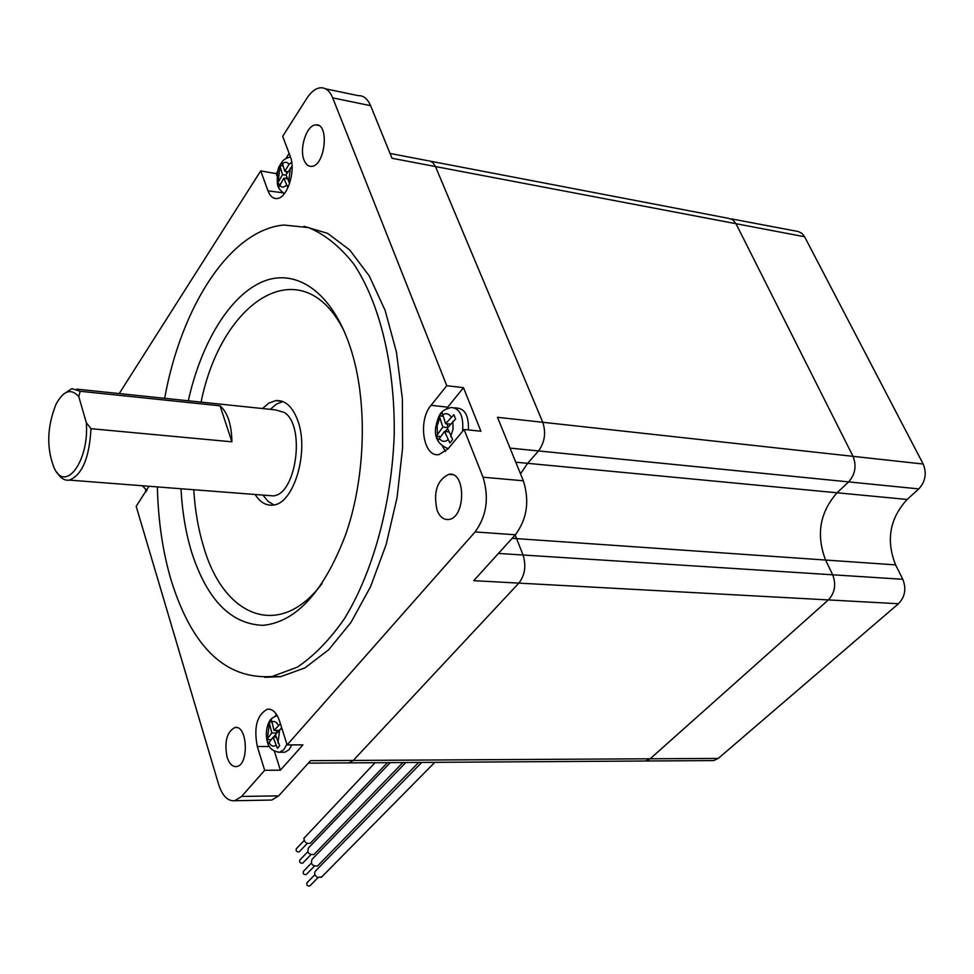 <?xml version="1.0" encoding="UTF-8"?>
<svg xmlns="http://www.w3.org/2000/svg" width="974" height="974" viewBox="0 0 974 974"><rect width="100%" height="100%" fill="white"/><g stroke="black" fill="none" stroke-linecap="round" stroke-linejoin="round"><path stroke-width="1.46" d="M711.665 760.584L713.674 760.572L718.288 758.405L898.478 603.734C905.041 596.843 906.49 588.686 902.801 579.287L895.605 564.896C885.865 540.314 889.7 518.509 907.135 499.455L918.786 488.899C925.47 481.558 926.931 473.279 923.182 464.038L804.597 236.755L735.991 223.703L853.029 456.331L735.991 223.703L732.521 219.576L727.895 218.213L732.521 219.576L735.991 223.703L435.475 166.542L432.833 162.548L429.327 160.783L432.833 162.548L435.475 166.542L542.762 422.278L435.475 166.542L392.011 158.275L370.595 105.679L332.706 97.875C329.796 90.911 325.73 87.55 320.495 87.782C315.613 88.305 311.047 91.836 306.822 98.35L282.691 136.311L290.24 156.388C296.218 170.56 287.22 198.562 276.86 198.55C273.012 198.745 270.066 196.176 268.02 190.855L283.276 192.876M898.478 603.734L828.387 599.923L650.169 758.783L828.387 599.923C834.888 592.825 836.325 584.461 832.697 574.806L825.587 560.038C815.969 534.823 819.791 512.409 837.08 492.783L848.634 481.899C855.269 474.338 856.73 465.816 853.029 456.331C856.73 465.816 855.269 474.338 848.634 481.899L837.08 492.783C819.791 512.409 815.969 534.823 825.587 560.038L832.697 574.806C836.325 584.461 834.888 592.825 828.387 599.923L518.85 583.122C524.962 575.123 526.362 565.76 523.026 555.01L515.173 534.982L523.026 555.01C526.362 565.76 524.962 575.123 518.85 583.122L353.294 760.426L518.85 583.122L473.741 580.674L515.356 534.775L475.093 531.938C486.659 516.013 489.301 497.763 483.019 477.199L464.111 429.473L480.925 431.226L463.466 387.689L446.555 408.654M510.023 448.101L538.5 450.938C544.758 442.366 546.171 432.821 542.762 422.278C546.171 432.821 544.758 442.366 538.5 450.938L527.628 463.32L538.5 450.938L918.786 488.899M520.493 473.802L527.628 463.32L520.493 473.802M643.631 761.023L645.616 761.011L650.169 758.783L645.616 761.011L643.631 761.023M347.316 762.898L349.13 762.886L353.294 760.426L349.13 762.886L347.316 762.898M148.985 486.269L136.177 506.322L218.602 784.338C222.364 795.916 227.758 801.371 234.783 800.713L241.601 796.452L264.672 770.312L257.306 746.522C253.605 727.249 256.966 714.806 267.387 709.206C272.562 708.695 276.604 712.578 279.489 720.87L287.123 744.891L475.093 531.938M227.076 757.078C229.28 763.799 232.445 766.964 236.548 766.575C249.356 765.272 247.53 724.303 234.844 727.554C226.808 731.949 224.215 741.786 227.076 757.078M304.058 160.113C305.787 164.436 308.259 166.517 311.485 166.359C325.267 166.225 329.736 122.712 315.698 124.915C306.713 124.952 299.042 148.365 304.058 160.113M437.107 510.364C439.773 516.902 443.596 519.958 448.564 519.507C465.828 518.156 466.059 470.746 448.807 474.338C437.046 480.109 433.15 492.113 437.107 510.364M193.753 489.739C195.031 510.619 198.404 529.893 203.858 547.546C223.996 616.98 279.538 640.271 321.992 583.609M344.431 331.769C303.036 247.457 221.914 298.811 201.07 402.116M188.311 400.789C201.07 343.104 229.767 295.268 263.126 281.486C296.376 267.85 332.085 292.151 350.177 347.024C367.977 399.742 366.017 477.357 345.38 535.347C323.636 591.973 296.193 621.972 263.041 625.345C230.911 624.164 207.145 599.874 191.72 552.477C185.791 533.022 182.211 511.788 181.006 488.753M264.672 677.307L280.597 676.674L304.911 667.908L328.762 649.682L351.005 622.349L370.51 586.798L386.167 544.515L397.088 497.446L402.591 447.955L402.359 398.622L396.418 352.016L385.168 310.487L369.304 276.019L349.763 250.014L327.605 233.358L303.973 226.345M157.386 486.927C158.141 520.713 162.743 551.893 171.205 580.455C192.243 647.673 225.883 679.682 272.111 676.504L297.18 667.227C313.872 656.099 329.638 639.906 344.467 618.648C372.847 572.371 391.67 504.386 394.214 434.928C395.164 365.688 379.677 302.464 353.513 263.662C339.695 246.312 324.695 234.296 308.502 227.599L283.811 225.018C229.73 230.034 181.054 307.285 164.667 398.317M262.493 408.532L268.934 403.066L275.727 400.618C285.126 399.9 292.443 406.487 297.691 420.403C309.598 451.23 293.831 504.082 273.024 505.08C266.072 505.847 260.107 502.316 255.115 494.488M282.886 401.568L276.421 404.1L270.285 409.348M262.907 495.096L268.008 501.306L273.913 504.922M464.111 429.473L448.028 448.868L438.994 454.566C423.398 457.829 417.542 420.719 431.056 405.306L446.774 385.704L463.466 387.689M923.182 464.038L497.495 417.31L523.342 480.791C529.71 501.086 527.056 519.093 515.356 534.775M446.774 385.704L332.706 97.875M119.218 393.569L260.728 170.876L268.02 190.855M325.584 88.841L358.188 95.635C363.509 95.428 367.636 98.776 370.595 105.679M718.288 758.405L310.572 760.67L278.686 795.843L271.758 800.056L268.873 800.117M264.672 770.312L280.378 770.178L302.963 744.879L287.123 744.891M145.467 489.508L146.137 491.773M260.728 170.876L276.166 173.64L277.834 171.059M289.144 153.466L285.906 158.506M280.378 770.178L274.449 751.283M276.397 714.234L275.179 716.182M442.598 446.469L445.508 451.437M277.018 175.953L276.166 173.64M283.519 193.522L283.824 194.301M56.894 472.268C60.449 478.21 64.613 480.827 69.398 480.109C82.181 474.935 89.377 457.792 90.996 428.694L86.309 422.619C89.438 460.592 65.538 493.112 54.191 468.092C46.399 448.32 46.983 427.123 55.92 404.466C63.383 390.55 71.017 387.944 78.797 396.649L80.124 391.268L71.881 388.626L62.957 394.592M86.309 422.619L78.797 396.649M220.051 405.805C227.624 412.465 231.581 424.469 231.897 441.819L220.051 405.805L80.124 391.268M231.897 441.819L90.996 428.694M76.678 389.125L275.277 409.871L284.445 412.489C305.824 425.93 296.169 495.133 273.037 495.876L267.996 495.486M299.456 851.568L299.164 851.873C296.583 852.019 295.658 850.947 296.413 848.634L304.168 840.465M310.061 885.695L309.769 885.987C307.163 886.121 306.25 885.013 307.041 882.675L314.906 874.664M321.749 876.904L317.463 877.477C314.468 875.249 313.859 873.033 315.649 870.829L421.73 762.423M310.986 842.583L310.402 843.18C306.737 844.117 304.558 842.522 303.851 838.37L375.027 762.715M804.597 236.755L802.235 233.614L798.485 231.569L731.182 218.846M302.975 862.879L302.683 863.171C300.089 863.317 299.176 862.234 299.931 859.92L307.723 851.8M314.553 853.954L313.969 854.551C308.758 854.819 306.92 852.64 308.429 848.001L390.257 762.618M306.506 874.25L306.213 874.555C303.608 874.689 302.695 873.593 303.474 871.267L311.303 863.195M318.133 865.387L317.561 865.983C312.325 866.239 310.487 864.035 312.021 859.385L405.829 762.52M447.322 428L455.589 419.051L453.872 414.693L445.617 423.641L442.026 412.367L439.237 415.801L442.829 427.075L436.376 436.084L438.057 440.431L444.521 431.421L449.854 442.963L452.679 439.554L447.322 428M468.409 429.924C468.871 415.971 465.012 408.678 456.83 408.057L454.675 407.826M450.475 424.153L445.617 423.641M448.844 431.859L444.521 431.421M440.358 436.498L436.376 436.084M447.577 428.633L445.228 431.494M447.663 427.574L442.829 427.075M446.859 423.775L448.125 427.014M442.695 416.178L439.237 415.801M289.619 183.489L286.027 174.76L292.078 166.262M291.908 163.924L291.372 162.244L289.059 164.448L284.7 171.18L282.01 161.964L279.794 165.41L282.472 174.614L277.456 183.733L278.783 187.3L283.799 178.193L287.878 187.519M287.975 171.765L284.7 171.18M287.561 178.863L283.799 178.193M279.928 184.171L277.456 183.733M286.806 176.854L285.723 178.534M286.234 175.296L282.472 174.614M286.125 171.436L286.88 173.457M282.752 165.945L279.794 165.41M280.427 723.804L274.011 730.427L271.344 719.396L269.128 721.977L271.795 732.984L266.803 739.68L268.106 743.88L273.122 737.196L277.42 748.312L279.66 745.755L275.35 734.639L281.693 728.077M283.154 752.22L284.932 752.208L289.059 749.676L291.871 744.879M278.99 730.439L274.011 730.427M281.656 727.688L280.841 728.613M276.153 737.208L273.122 737.196M270.967 739.68L266.803 739.68M275.411 734.859L273.377 737.208M276.774 733.008L271.795 732.984M276.214 730.427L276.957 732.789M271.356 721.99L269.128 721.977M515.77 462.2L907.135 499.455M498.432 553.439L902.801 579.287M512.154 538.305L895.605 564.896M523.342 480.791L483.019 477.199M278.686 795.843L241.601 796.452M257.306 746.522L269.421 746.51M431.056 405.306L447.675 407.156M450.658 436.51L453.068 429.181L452.825 421.292M439.079 438.057C441.563 441.672 444.473 442.306 447.845 439.919M439.53 418.625L437.156 425.906L437.399 433.71M462.577 431.324C463.77 416.336 460.02 408.374 451.291 407.449C441.904 410.151 439.128 412.002 435.792 426.856C434.075 437.375 438.203 444.655 448.174 448.685L447.309 448.551M451.108 416.933C448.588 413.329 445.654 412.757 442.318 415.192M288.645 181.761L290.398 168.027M279.477 184.865C281.425 187.69 283.738 187.799 286.405 185.194M279.891 167.674L278.162 181.298M289.059 164.448C287.074 161.647 284.761 161.574 282.107 164.229M277.943 742.894L279.708 729.636M268.8 742.164C270.748 745.877 273.049 746.973 275.715 745.451M269.214 724.802L267.485 737.963M278.126 752.269L279.708 752.232L283.824 749.676L286.892 744.197M278.369 725.399C276.385 721.71 274.084 720.65 271.429 722.221M308.332 763.141L713.674 760.572M431.068 161.319L727.895 218.213M236.645 727.554L234.844 727.554M318.656 125.488L315.698 124.915M452.399 474.667L448.807 474.338M280.597 676.674L272.111 676.504M275.727 400.618L282.253 401.325M271.758 800.056L234.783 800.713M390.05 153.454L428.036 160.734M267.387 709.206L269.835 709.23M273.037 495.876L69.398 480.109M307.236 843.411L299.164 851.873M317.95 877.696L309.769 885.987M434.794 762.338L321.164 877.489M387.469 762.642L310.402 843.18M310.791 854.77L302.683 863.171M402.907 762.545L313.969 854.551M314.358 866.203L306.213 874.555M418.674 762.447L317.561 865.983M142.253 485.758L147.025 490.397M290.483 157.045C286.186 158.032 283.373 159.675 282.046 161.976M279.66 165.86C277.907 167.54 277.127 173.226 277.298 182.917C277.493 187.154 279.891 190.673 284.493 193.485M267.278 741.531C268.617 747.935 272.757 751.502 279.708 752.232L284.932 752.208M277.225 715.561C272.671 717.302 269.932 719.506 268.982 722.184C266.523 727.371 265.792 733.13 266.779 739.473"/></g></svg>
